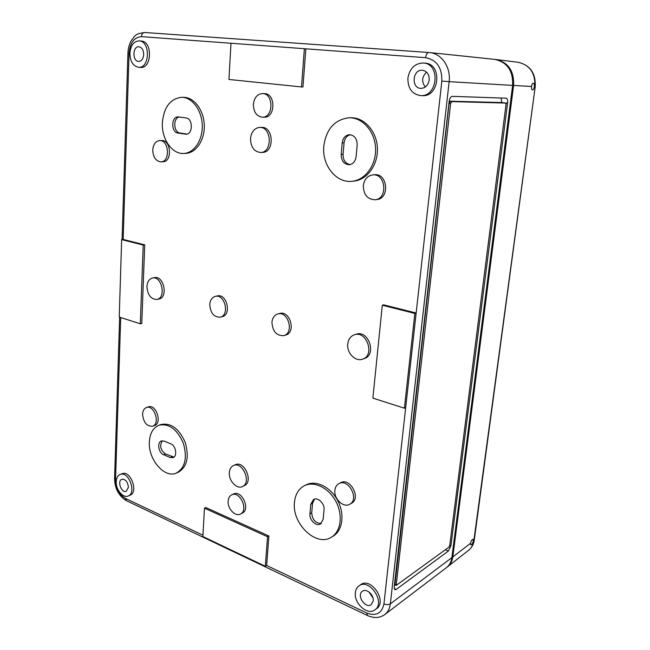 <?xml version="1.0" encoding="UTF-8"?>
<svg xmlns="http://www.w3.org/2000/svg" width="650" height="650" viewBox="0 0 650 650"><rect width="100%" height="100%" fill="white"/><g stroke="black" fill="none" stroke-linecap="round" stroke-linejoin="round"><path stroke-width="0.97" d="M501.052 98.012L501.784 102.538L449.183 101.189M395.086 584.911L394.387 585.423M394.924 584.837L449.069 103.334L450.125 101.562L505.529 103.066L505.993 104.707L449.735 545.431L448.89 547.202L396.199 585.406L450.621 103.496L451.669 101.725M449.134 101.538L450.125 101.562M501.784 102.538L505.529 103.066M452.286 96.346L506.188 98.191C507.374 98.589 507.845 100.23 507.593 103.114L450.938 545.707L448.394 551.038L396.167 589.444L394.851 589.721L394.192 587.096L449.126 101.66C449.646 98.394 450.702 96.623 452.286 96.346M507.593 103.114L506.139 102.968L506.017 103.951M355.379 592.637C355.721 589.615 356.931 587.356 359.003 585.869C369.249 577.809 385.905 602.582 374.961 609.838C367.746 615.891 353.746 603.428 355.379 592.637M373.197 600.909C374.124 594.872 366.324 587.99 362.367 591.281C356.208 595.229 365.43 609.156 371.231 604.597L373.197 600.909M414.871 313.422L404.406 408.2L372.881 398.125L382.306 305.232L414.871 313.422L416.154 313.016L405.681 407.615L404.406 408.2M143.219 245.058L140.303 323.798L119.234 317.062L121.656 239.631L143.219 245.058L144.714 244.847L141.781 323.456L140.303 323.798M382.306 305.232L383.63 304.85L416.154 313.016L441.837 81.087C442.13 67.657 436.727 59.857 425.612 57.688C426.116 54.429 427.18 52.699 428.805 52.487L144.666 32.5L428.764 52.487M267.548 536.738L265.314 566.264L202.857 536.534L204.474 508.202L267.548 536.738L268.897 535.998L266.662 565.484L265.314 566.264M204.474 508.202L205.863 507.552L268.897 535.998M304.379 48.685L301.494 86.938L228.93 79.471L230.994 43.249L305.849 48.815L302.949 86.994L301.494 86.938M359.003 585.869L360.701 584.699C370.939 576.639 387.571 601.347 376.634 608.595L374.961 609.838M423.353 63.001L425.132 63.156C442.536 63.846 439.522 97.167 422.37 95.647L420.591 95.582C412.002 94.185 407.769 88.368 407.908 78.114C409.711 68.339 414.863 63.302 423.353 63.001C440.773 63.692 437.775 97.11 420.591 95.582M354.356 334.799L356.143 334.23C368.42 329.591 377.016 354.697 364.431 358.499L362.659 359.133C355.509 362.066 346.604 352.942 347.75 344.021C348.343 339.292 350.545 336.221 354.356 334.799C366.632 330.159 375.253 355.331 362.659 359.133M338.861 483.657L340.616 482.739C350.098 477.051 361.441 498.339 351.488 503.279L349.749 504.254C343.566 508.186 333.702 498.859 334.864 490.327C335.213 487.183 336.546 484.957 338.861 483.657C348.351 477.961 359.71 499.314 349.749 504.254M372.653 174.907L374.481 174.744C387.571 172.957 390 198.575 376.886 199.542L375.074 199.769C367.453 199.42 363.537 194.707 363.317 185.64C364.26 179.408 367.372 175.825 372.653 174.907C385.759 173.111 388.204 198.803 375.074 199.769M304.33 485.745L306.118 484.843C315.827 479.806 330.493 486.842 337.642 500.459C344.923 514.004 342.696 530.66 333.076 536.201L331.329 537.241C316.192 547.276 291.785 523.583 294.45 502.401C295.246 494.447 298.537 488.889 304.33 485.745C314.048 480.699 328.721 487.768 335.887 501.418C343.176 515.003 340.957 531.692 331.329 537.241M349.351 117.756L351.227 117.756C364.658 117.569 376.927 131.706 377.423 148.395C378.089 165.084 366.966 180.042 353.722 181.131L351.877 181.309C336.074 183.251 321.807 165.027 323.789 146.096C326.3 128.822 334.823 119.381 349.351 117.756C362.798 117.577 375.091 131.747 375.586 148.484C376.261 165.222 365.129 180.213 351.877 181.309M277.842 313.95L279.727 313.463C290.127 310.156 296.286 332.605 285.651 335.083L283.782 335.619C276.559 335.936 272.61 331.508 271.944 322.335C272.431 317.858 274.398 315.063 277.842 313.95C288.251 310.635 294.426 333.141 283.782 335.619M233.456 465.554L235.316 464.75C244.392 460.151 253.736 481.934 244.262 485.704L242.418 486.558C236.795 489.556 228.524 480.634 229.328 472.574C229.629 469.073 231.002 466.733 233.456 465.554C242.539 460.948 251.899 482.788 242.418 486.558M259.675 127.416L261.649 127.384C273.739 126.588 274.625 152.531 262.567 152.401L260.601 152.49C254.126 151.726 250.762 147.095 250.51 138.596C251.363 131.804 254.418 128.074 259.675 127.416C271.773 126.612 272.675 152.62 260.601 152.49M231.693 494.869L233.537 494.008C241.678 489.572 250.762 509.494 242.231 513.159L240.394 514.069C235.268 517.002 227.386 508.576 228.142 501.085C228.402 498.03 229.58 495.958 231.693 494.869C239.834 490.433 248.934 510.413 240.394 514.069M262.454 93.567L264.436 93.624C275.811 93.373 275.608 117.821 264.306 117.187L262.332 117.195C256.531 116.309 253.549 112.028 253.378 104.341C254.256 97.63 257.278 94.039 262.454 93.567C273.837 93.308 273.65 117.829 262.332 117.195M215.353 296.351L217.295 295.929C226.85 293.272 231.879 314.892 222.137 316.713L220.204 317.184C213.858 317.216 210.381 312.999 209.755 304.541C210.178 300.048 212.038 297.318 215.353 296.351C224.908 293.694 229.962 315.372 220.204 317.184M159.063 425.198L160.981 424.523C170.926 422.589 179.002 428.545 185.209 442.398C189.386 457.064 187.07 467.025 178.271 472.29L176.386 473.07C164.499 478.701 148.07 459.347 149.354 441.854C149.923 433.192 153.156 427.643 159.063 425.198C169.016 423.264 177.101 429.236 183.308 443.121C187.493 457.819 185.185 467.805 176.386 473.07M181.838 97.297L183.885 97.346C194.342 97.435 203.938 110.419 204.287 125.296C204.782 140.173 196.032 153.059 185.721 153.368L183.69 153.457C172.006 154.326 161.411 138.832 162.354 122.688C163.914 107.006 170.406 98.54 181.838 97.297C192.303 97.386 201.906 110.403 202.264 125.32C202.768 140.229 194.017 153.148 183.69 153.457M152.563 277.989L154.546 277.623C163.914 275.348 168.399 297.676 158.86 299.065L156.886 299.471C150.898 299.293 147.582 294.994 146.941 286.561C147.314 281.751 149.183 278.891 152.563 277.989C161.931 275.706 166.433 298.082 156.886 299.471M146.477 407.517L148.403 406.884C156.171 403.821 162.492 423.264 154.464 425.547L152.547 426.213C146.754 426.449 143.431 422.435 142.577 414.172C142.813 410.662 144.113 408.444 146.477 407.517C154.245 404.446 160.582 423.938 152.547 426.213M159.616 140.587L161.663 140.53C171.129 139.742 172.461 161.858 162.987 161.777L160.948 161.882C155.846 161.224 153.107 157.268 152.758 150.004C153.294 144.316 155.577 141.172 159.616 140.587C169.089 139.799 170.438 161.964 160.948 161.882M120.112 474.484L122.021 473.744C130.431 469.812 138.824 492.196 130.032 495.227L128.139 496.015C123.077 498.493 115.724 489.556 116.228 481.658C116.431 477.953 117.723 475.556 120.112 474.484C128.529 470.551 136.931 492.993 128.139 496.015M139.214 40.885L141.318 41.056C152.701 41.364 151.913 68.729 140.644 67.381L138.556 67.267C133.079 66.121 130.187 61.466 129.886 53.316C130.658 45.394 133.77 41.251 139.214 40.885C150.613 41.186 149.833 68.616 138.556 67.267M122.078 239.582L127.936 53.089L129.066 53.203L123.167 239.436L144.714 244.847M368.94 591.931L372.97 597.967M128.399 487.313C127.741 481.756 125.539 479.082 121.802 479.302C116.894 480.968 121.542 493.456 126.263 491.262L128.399 487.313M143.699 54.551C143.544 50.017 141.952 47.426 138.921 46.767C132.567 46.02 132.21 61.319 138.556 61.425C141.537 61.214 143.252 58.922 143.699 54.551M429.203 80.015C429.309 74.368 427.009 71.118 422.321 70.257C412.498 69.29 410.954 88.197 420.786 88.368C425.376 88.14 428.179 85.361 429.203 80.015M426.579 72.15C421.834 76.862 421.411 81.819 425.303 87.011M441.837 81.087L449.142 81.664C451.019 67.324 441.586 53.479 429.512 52.553L494.626 59.361C507.211 62.091 513.216 70.769 512.639 85.394L451.856 557.651C451.246 561.966 449.451 565.289 446.461 567.621L384.792 614.543C387.912 612.105 389.764 608.53 390.349 603.842L451.856 557.651M164.141 441.098L170.812 443.836C175.89 445.599 177.629 456.194 173.071 457.608L170.17 457.486L163.532 454.675C158.486 452.863 156.837 442.301 161.395 440.968L164.141 441.098M178.669 116.919L186.03 117.942C193.107 118.495 193.034 134.509 185.989 134.209L177.946 133.047C170.958 132.405 171.08 116.504 178.1 116.886L178.669 116.919M310.773 504.262L313.56 499.493C317.882 496.844 324.846 503.612 324.033 509.746L323.164 519.366L320.523 523.981C316.201 526.768 309.148 519.935 309.944 513.801L310.773 504.262L312.553 503.311L314.502 499.119M342.201 142.894C342.948 137.946 345.377 135.208 349.481 134.688C354.543 135.314 357.11 138.751 357.175 144.999L356.111 156.699C355.387 161.436 353.072 164.117 349.18 164.734C343.972 164.263 341.307 160.843 341.193 154.472L342.201 142.894L344.077 142.821C344.695 138.377 346.808 135.688 350.423 134.737M321.352 523.38C315.583 523.445 312.366 519.927 311.716 512.834L312.553 503.311M123.167 239.436L121.656 239.631M173.964 457.088L165.433 453.944C160.371 449.954 159.364 445.559 162.403 440.773M350.106 164.596C345.418 163.581 343.07 160.168 343.07 154.367L344.077 142.821M186.972 134.071L179.977 133.006C173.558 132.454 172.827 118.113 179.189 116.992M534.332 86.661C534.446 84.581 534.072 83.403 533.203 83.127C532.423 83.273 531.887 84.394 531.594 86.499C531.399 88.562 531.7 89.733 532.488 90.009C533.349 89.871 533.967 88.749 534.332 86.661L534.836 86.686C535.462 73.149 529.888 65.016 518.115 62.278L495.121 59.418M446.924 567.255L447.549 566.792C450.45 564.46 452.205 561.178 452.798 556.944L513.597 85.451C514.207 71.045 508.324 62.4 495.974 59.507M452.798 556.944L470.608 543.238C471.152 540.743 471.941 539.443 472.964 539.337L473.322 541.141L474.264 540.044L535.218 86.702L473.834 540.751C473.249 544.765 471.551 547.901 468.756 550.152L447.549 566.792M470.608 543.238L470.819 544.976C471.802 544.854 472.631 543.579 473.322 541.141M504.043 102.919L505.505 103.066M449.069 103.334L450.621 103.496M394.672 583.944L395.98 584.529M394.201 588.559L396.167 589.444M445.339 549.794L448.394 551.038M449.759 545.236L450.938 545.707M126.571 500.76L125.442 498.42C119.186 494.609 115.895 488.369 115.554 479.716L120.697 317.533M125.442 498.42L202.93 535.218M266.662 565.484L366.738 613.007C376.123 616.452 381.859 613.413 383.947 603.883C386.474 604.866 388.611 604.858 390.349 603.842L449.142 81.664L512.639 85.394M405.681 407.615L383.947 603.883M305.849 48.815L425.612 57.688M129.066 53.203C130.081 42.721 134.201 37.196 141.432 36.636L230.994 43.274M311.716 512.834L309.944 513.801M141.432 36.636C141.708 34.003 142.789 32.63 144.666 32.5C133.518 33.995 134.818 36.839 131.471 40.308C129.293 44.062 128.115 48.319 127.936 53.089M367.486 615.534L366.738 613.007M114.571 478.571L115.554 479.716M165.433 453.944L163.532 454.675M172.071 456.739L170.17 457.486M343.07 154.367L341.193 154.472M179.977 133.006L177.946 133.047M186.696 134.127L185.266 134.16M513.597 85.451L531.594 86.499M396.199 585.406L394.891 584.821M384.792 614.543C379.819 618.117 374.018 618.426 367.388 615.485L126.457 500.703C118.82 496.064 114.863 488.711 114.571 478.66L119.641 317.192M468.756 550.152C471.819 547.666 473.655 544.318 474.256 540.109M518.115 62.278C530.197 65.138 535.901 73.271 535.218 86.702"/></g></svg>
